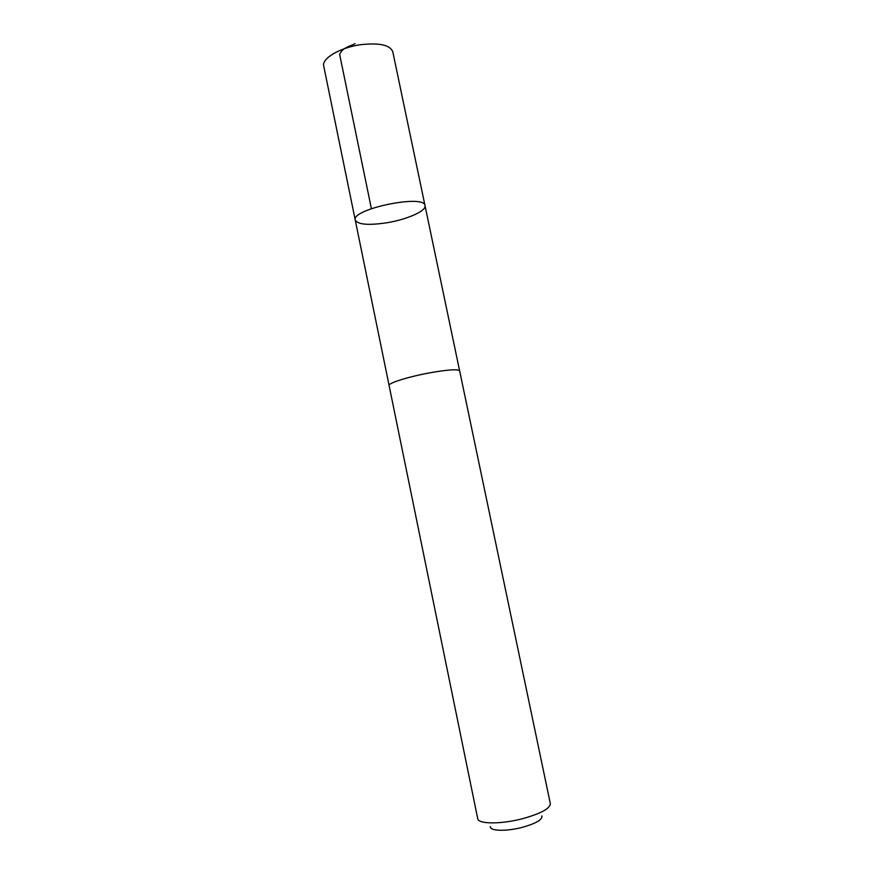 <?xml version="1.0" encoding="UTF-8"?>
<svg xmlns="http://www.w3.org/2000/svg" width="874" height="874" viewBox="0 0 874 874"><rect width="100%" height="100%" fill="white"/><g stroke="black" fill="none" stroke-linecap="round" stroke-linejoin="round"><path stroke-width="1.31" d="M386.701 222.783C368.325 225.503 357.848 224.607 355.248 220.095C350.769 209.126 424.775 193.799 425.015 205.641C426.567 210.94 406.88 219.56 386.701 222.783M392.787 51.785C390.066 45.022 379.491 42.651 361.049 44.661C340.292 47.404 321.479 58.482 323.73 66.085L355.248 220.095C350.769 209.126 424.775 193.799 425.015 205.641L392.787 51.785M429.167 372.947C408.158 376.814 387.914 383.216 389.083 385.456L477.728 818.676C478.111 824.095 500.365 824.39 521.702 818.916C540.482 813.781 550.03 808.69 550.336 803.632L459.637 370.838C457.91 368.948 447.761 369.647 429.167 372.947M541.869 815.879C542.623 819.681 535.904 823.559 521.691 827.503C505.817 831.611 489.407 830.999 490.369 826.553M371.395 208.657L339.647 54.461C342.379 47.578 349.534 46.497 355.106 43.7M459.604 370.74L425.015 205.641M389.072 385.347L355.248 220.095"/></g></svg>
